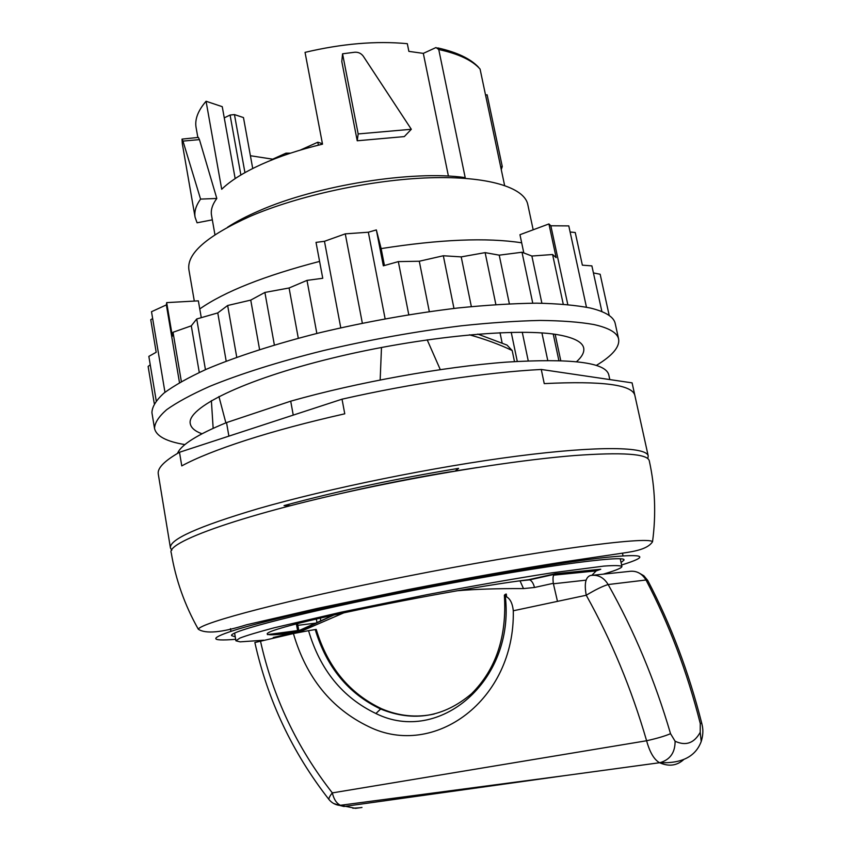 <?xml version="1.0" encoding="UTF-8"?>
<svg xmlns="http://www.w3.org/2000/svg" width="851" height="851" viewBox="0 0 851 851"><rect width="100%" height="100%" fill="white"/><g stroke="black" fill="none" stroke-linecap="round" stroke-linejoin="round"><path stroke-width="1.28" d="M342.559 53.804L354.729 52.241C358.292 52.007 361.143 53.336 363.292 56.219L411.32 129.278L358.175 133.937L342.559 53.804L341.804 61.527L357.229 140.777L358.175 133.937M357.229 140.777L404.31 136.585L411.32 129.278M212.335 219.845L197.07 222.792L195.092 217.25L182.327 143.84L182.018 139.107L182.976 141.096L199.453 139.617L216.814 198.464L200.57 199.102L182.976 141.096M195.092 217.25C194.113 211.676 195.932 205.623 200.57 199.102M214.952 234.759L211.527 215.26C210.601 210.101 212.367 204.506 216.814 198.464M199.453 139.617L198.379 137.426M500.686 166.828L502.271 166.551L487.123 94.791L485.549 95.057M502.271 166.551L501.26 169.594M171.806 550.246L170.445 547.97L158.286 474.113C157.19 468.284 164.254 461.008 179.487 452.264L181.774 465.891C196.379 457.944 217.824 449.392 246.109 440.212C274.756 431 307.636 422.202 344.761 413.809L342.028 399.183C411.235 383.439 487.357 372.238 541.268 369.462L544.246 383.61C602.348 380.759 632.559 384.716 634.878 395.492L632.102 382.897M170.445 547.97C169.03 539.566 198.251 526.471 258.119 508.696C327.986 488.517 434.957 466.72 516.972 456.157C599.2 445.541 646.664 446.743 648.217 455.966L647.813 458.593M455.328 471.092L447.328 472.273C408.108 478.879 370.068 486.549 333.198 495.293M648.217 455.966L632.091 382.865L541.268 369.462M342.028 399.183L179.487 452.264M555.16 334.347L560.745 360.59M500.005 332.688L502.122 342.932M511.228 332.326L517.28 361.388M547.736 360.377L541.927 332.932M553.235 334.071L558.873 360.526M522.259 332.23L528.237 360.824M194.305 301.073L188.901 269.735C186.55 253.641 206.963 235.844 250.151 216.345C298.807 195.4 372.047 179.604 429.936 177.785C487.931 175.944 524.386 187.465 527.78 204.485L533.173 229.791M227.579 227.217C236.174 221.622 246.673 216.154 259.055 210.825C316.763 185.284 412.937 170.009 465.199 177.614L438.754 49.528C458.593 53.836 472.369 60.357 480.07 69.069L504.6 185.433M438.754 49.528L436.01 47.539L423.319 53.379L448.424 176.136M423.319 53.379L408.874 51.379L407.321 43.688C376.121 40.742 342.028 43.635 305.041 52.368L322.518 144.159C299.584 149.638 279.181 156.393 261.3 164.424C243.631 172.476 230.43 180.763 221.707 189.273L206.07 101.258C197.975 110.651 194.656 119.406 196.092 127.533L197.847 137.479M322.444 143.734L317.827 142.213L318.38 145.159M317.827 142.213L300.275 150.095M244.939 172.636L234.451 114.587L243.471 117.576L252.726 168.498M290.478 153.169L285.989 153.159L272.554 159.222M206.07 101.258L222.249 106.673L235.163 178.604M234.451 114.587L230.078 115.055L224.26 117.853M273.49 159.297L250.407 155.733M285.989 153.159L286.255 154.595M290.553 505.643L284.043 505.6C336.815 491.272 394.992 478.858 458.593 468.358L455.306 470.954L477.262 467.539M198.315 629.229C184.71 605.114 175.689 579.648 171.253 552.831C164.998 541.47 256.3 509.909 385.726 483.974C454.881 470.018 525.45 459.497 573.968 455.572C622.528 452.051 647.632 453.796 649.281 460.774C655.121 487.315 656.206 514.312 652.526 541.757C647.866 548.959 635.303 551.288 623.56 553.001L564.649 561.756C519.184 568.851 467.061 578.127 408.289 589.573L317.849 608.316L246.471 624.804C221.696 632.601 205.644 634.069 198.315 629.229C200.676 622.762 288.127 599.657 404.693 576.744C534.907 550.874 648.739 535.79 652.526 541.757M297.595 630.591L267.437 634.612M235.238 636.835L231.663 635.654C227.6 631.687 305.052 611.646 410.427 590.998C527.418 567.862 627.666 554.129 623.953 560.118L621.07 562.543M557.479 601.37L553.299 583.318L534.492 587.477L523.503 588.594C496.941 588.477 474.709 589.211 456.806 590.796M343.73 612.869L297.935 632.697M553.299 583.318C552.788 578.978 552.948 576.244 553.799 575.138L555.15 573.755L528.609 579.722L520.823 580.712M591.902 575.265L596.211 570.883L600.763 569.245L555.15 573.755M273.714 637.973L273.224 637.473L293.85 632.836C252.343 638.09 257.864 632.527 320.636 618.028C382.971 603.572 485.442 584.765 528.609 579.722L529.673 579.871C531.832 580.871 533.439 583.414 534.492 587.477M333.518 615.113L293.999 632.846L273.331 637.484M523.503 588.594L520.014 580.818M263.757 640.207L240.099 641.856L235.918 640.803L239.833 638.101C246.641 635.495 258.023 632.08 273.979 627.847L340.464 612.348L427.149 594.658C473.752 585.775 515.174 578.531 551.427 572.904L603.859 566.096C614.433 565.33 620.443 565.447 621.911 566.468L621.645 567.117C620.06 568.681 613.922 571.032 603.231 574.159M359.611 807.79L352.814 808.227M177.508 453.402C180.901 444.924 197.241 434.648 226.536 422.585L290.712 401.172C357.101 382.344 443.105 366.834 506.547 362.111C571.212 358.186 605.263 362.356 608.72 374.6L609.805 379.578M293.244 415.118L290.712 401.172M228.887 436.137L226.536 422.585M477.783 334.092L507.015 345.08L512.185 350.527L514.483 361.558M427.181 339.815L440.286 369.611M512.185 350.527C499.516 344.442 485.261 339.209 469.444 334.805M381.493 347.453L380.163 379.94M218.93 396.513L225.866 422.851M586.456 307.179L568.787 225.898L550.842 225.781L548.916 223.941L519.961 234.706L521.674 242.812C486.825 237.429 439.978 239.354 381.142 248.598L384.439 265.512M567.798 304.541L550.842 225.781M385.12 318.785L368.345 232.227L345.272 233.855L324.465 241.301L316.019 242.386L322.752 278.277L306.998 280.383L289.085 287.989L264.895 292.436L250.747 300.105L227.653 305.498L217.771 312.913L196.719 318.976L191.294 325.837L173.03 332.273L172.359 336.241L166.679 302.616L166.36 304.903L151.51 311.711L164.966 392.279M362.345 323.189L345.272 233.855M340.772 327.805L324.465 241.301M179.487 382.62L166.36 304.903M596.413 365.366C612.412 355.675 619.826 346.931 618.645 339.123L615.22 323.561C613.858 316.934 605.55 311.753 590.307 308.019C576.138 305.232 558.235 303.616 536.587 303.169C512.993 303.467 486.772 305.073 457.902 307.988C412.405 313.445 366.494 321.657 320.167 332.635C275.586 343.847 236.429 356.516 206.495 369.196C188.305 377.567 174.093 385.556 163.871 393.162C155.988 400.427 151.999 406.959 151.935 412.778L154.531 428.5C156.339 436.18 166.466 441.541 184.912 444.594M618.645 339.123C617.358 332.826 609.114 327.965 593.902 324.55C579.776 322.029 561.883 320.667 540.247 320.444C516.653 320.955 490.399 322.731 461.497 325.784C415.948 331.411 369.951 339.666 323.497 350.569C278.798 361.675 239.525 374.121 209.463 386.471C191.198 394.63 176.923 402.374 166.636 409.703C158.68 416.692 154.648 422.958 154.531 428.5M576.595 361.643C582.105 356.675 584.477 352.123 583.69 347.995C582.531 342.368 574.893 338.134 560.756 335.273C521.333 327.103 421.192 336.315 331.943 358.186C242.546 379.982 186.433 408.172 190.284 423.755C191.092 427.872 194.975 431.212 201.932 433.776M319.582 261.406C264.395 275.809 224.451 291.659 199.762 308.945L201.272 317.668M166.679 302.616L198.368 300.85L199.762 308.945M408.778 314.721L398.332 261.608L383.344 265.82L376.344 229.919L381.142 248.598M376.344 229.919L368.345 232.227M152.659 318.561L150.755 319.689L156.19 352.261L148.851 356.378L156.212 400.715M601.902 311.615L591.881 265.884L582.371 265.172L575.244 232.504L570.117 232.004M154.254 403.48L148.127 366.451L150.244 364.781M181.359 381.546L173.03 332.273M199.272 372.44L191.294 325.837M205.442 369.653L196.719 318.976M226.196 361.175L217.771 312.913M236.759 357.271L227.653 305.498M259.587 349.559L250.747 300.105M274.373 344.995L264.895 292.436M298.297 338.241L289.085 287.989M316.849 333.443L306.998 280.383M429.319 311.615L419.288 261.236L398.332 261.608M453.966 308.434L443.328 255.757L419.288 261.236M471.348 306.583L461.21 256.885L443.328 255.757M495.878 304.573L485.134 252.63L461.21 256.885M509.366 303.807L499.229 255.162L485.134 252.63M532.758 303.179L521.993 252.247L499.229 255.162M541.885 303.222L531.875 256.034L521.993 252.247M563.245 304.147L552.586 254.513L531.875 256.034M552.586 254.513L556.16 257.662L548.916 223.941M609.22 315.53L600.157 274.256L593.424 272.926M521.674 242.812L523.812 252.949M315.221 629.559L308.551 630.676C320.104 669.907 342.559 697.522 375.919 713.521L380.578 708.989C348.399 693.703 326.603 667.227 315.221 629.559L316.221 629.432C327.667 667.131 349.495 693.586 381.684 708.798C398.938 716.148 416.447 717.893 434.201 714.021M380.578 708.989L380.652 709.021C413.575 722.286 443.871 717.202 471.539 693.735L472.156 693.161M701.724 723.233L700.267 723.51C687.193 671.982 669.109 624.145 646.015 579.999L608.157 584.541C634.176 630.804 654.962 680.513 670.535 733.679C665.131 736.03 657.163 738.391 646.611 740.753C631.548 688.938 611.422 640.431 586.243 595.243C595.349 589.743 602.657 586.169 608.157 584.541C603.784 577.35 597.849 574.351 590.349 575.521C585.52 577.255 584.158 583.829 586.243 595.243L513.291 610.773C515.121 700.299 434.127 759.049 368.685 726.616C331.337 708.606 306.254 677.587 293.414 633.559L308.551 630.676M505.622 596.391L505.42 594.253L506.313 594.072L506.568 596.923M513.291 610.773C512.44 602.763 509.781 597.923 505.324 596.253L504.366 595.189L505.42 594.253M361.973 807.461L355.516 808.354L340.421 805.291C336.528 803.387 333.837 799.259 332.337 792.898L646.611 740.753C649.76 752.231 654.036 759.528 659.44 762.656L659.993 762.666C670.099 759.752 675.141 752.603 675.098 741.232L670.535 733.679M683.385 759.858C676.683 765.762 668.748 766.719 659.578 762.73L565.394 775.538L659.993 762.666C681.864 763.592 695.607 756.539 701.213 741.498L700.213 732.317C694.171 743.221 685.8 746.189 675.098 741.232M700.213 732.317L700.267 723.51M593.583 575.18L628.815 571.457C636.059 570.33 641.792 573.18 646.015 579.999L647.93 580.829C670.843 624.623 688.778 672.088 701.735 723.233C702.043 725.031 704.383 731.307 701.213 741.498M260.449 640.952C272.863 696.884 296.829 747.529 332.337 792.898C329.816 795.962 328.699 798.164 328.954 799.483C292.361 752.539 267.661 700.224 254.864 642.526L293.414 633.559M565.33 775.548L339.57 805.397L333.603 803.472M329.55 800.195L328.954 799.483C331.699 802.855 335.23 804.833 339.57 805.397L343.91 806.493L565.394 775.538M240.876 174.987L230.078 115.055M235.663 639.314C208.304 641.494 209.208 638.059 238.386 629.006C269.267 619.847 334.868 604.774 408.757 590.222C488.517 574.531 567.638 561.522 607.263 557.245C645.218 553.575 649.994 556.16 621.592 565M297.754 631.453L275.511 634.676M586.073 580.148L553.395 583.775M294.489 633.357L293.999 632.846L301.084 630.197M301.977 630.963L301.148 630.197L333.773 615.05M600.763 569.245L591.083 571.393M297.807 631.697L296.637 625.411L297.797 625.07L298.946 631.229M315.317 623.187L297.839 625.325M320.295 618.103L320.753 620.666M316.349 619.028L316.955 622.421M297.797 625.07L297.531 623.592M563.777 572.904L564.032 574.117M562.309 573.053L562.564 574.265M375.919 713.521L380.652 709.021M375.993 713.563C438.925 744.944 515.057 681.289 505.324 596.253M182.327 139.075L198.421 137.415M478.507 67.218C470.422 58.623 456.849 52.188 437.754 47.911M230.919 631.293L230.472 628.655M623.028 555.788L622.453 553.171M596.211 570.883L553.799 575.138M554.352 574.329L529.662 579.861L518.355 581.042M621.911 566.468L620.294 558.947M235.918 640.803L234.631 633.218M296.637 625.411L296.361 623.889M564.149 572.872L564.404 574.074M211.378 400.651L213.154 428.308M471.539 693.746C496.048 669.365 506.983 636.516 504.366 595.189M647.707 580.414L643.835 575.755L638.516 572.702"/></g></svg>
